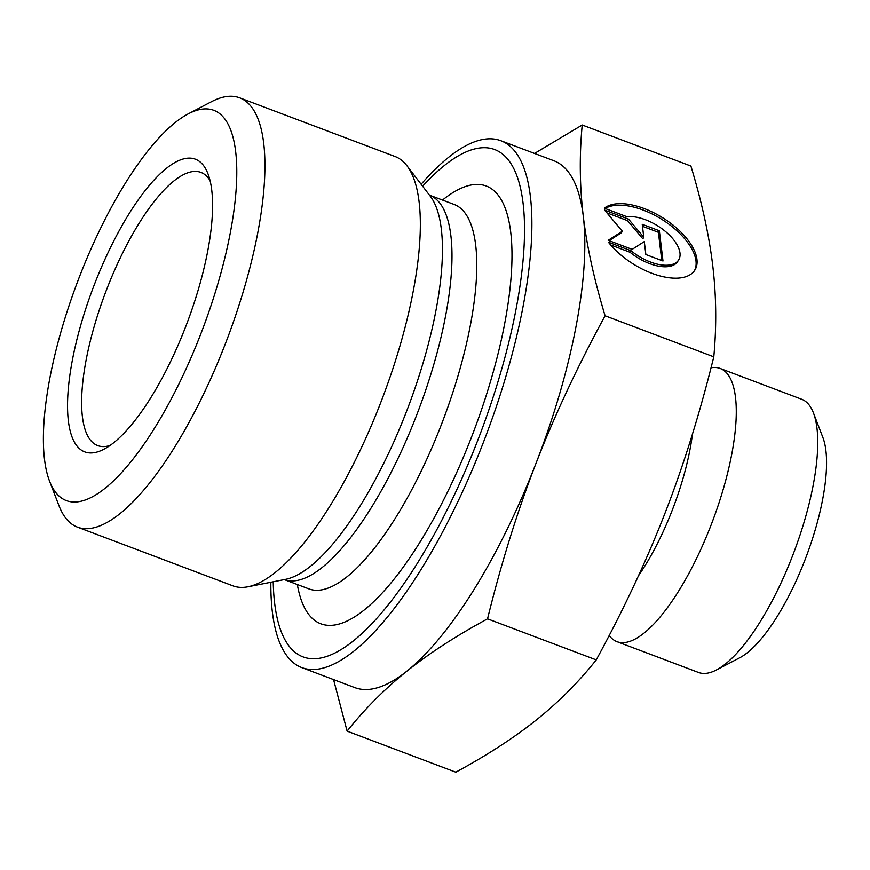 <?xml version="1.0" encoding="UTF-8"?>
<svg xmlns="http://www.w3.org/2000/svg" width="870" height="870" viewBox="0 0 870 870"><rect width="100%" height="100%" fill="white"/><g stroke="black" fill="none" stroke-linecap="round" stroke-linejoin="round"><path stroke-width="1.3" d="M604.335 208.191A55.201 27.394 -148.2 0 1 666.496 220.273A55.201 27.394 -148.2 0 1 694.902 270.048A55.201 27.394 -148.2 0 1 656.132 274.789A55.201 27.394 -148.2 0 1 608.413 242.197L631.011 250.734A36.072 17.9 31.8 0 0 678.643 259.945A36.072 17.9 31.8 0 0 665.485 231.507A36.072 17.9 31.8 0 0 626.933 216.728L604.335 208.191M694.39 270.798A55.201 27.394 31.8 0 0 666.463 222.448A55.201 27.394 31.8 0 0 605.15 208.495M678.643 259.945L677.686 261.489A36.072 17.9 -148.2 0 1 630.065 252.278L610.664 244.948M631.011 250.734L630.065 252.278M659.351 230.767L662.983 261L645.855 254.54L644.3 241.588L632.153 249.364L608.184 240.316L622.354 231.235L604.563 210.083L628.531 219.131L643.789 237.26L642.234 224.308L659.351 230.767L658.394 232.312L642.473 226.298M643.789 237.26L642.832 238.793L627.574 220.675L606.901 212.867M628.531 219.131L627.574 220.675M622.354 231.235L621.397 232.768L609.098 240.653M661.787 260.554L658.394 232.312M534.528 153.435L582.204 125.008C579.322 155.85 579.692 186.343 583.302 216.489A281.608 90.284 -69.3 0 0 553.798 160.711L500.815 140.701A281.608 90.284 110.7 0 1 485.808 436.055A281.608 90.284 110.7 0 1 301.857 667.616A281.608 90.284 110.7 0 1 272.343 611.838A281.608 90.284 110.7 0 1 270.842 582.258M605.085 315.777C577.582 366.303 554.549 415.512 535.974 463.405A281.608 90.284 -69.3 0 0 583.302 216.489C586.924 246.634 594.177 279.727 605.085 315.777L713.791 356.83C716.684 325.989 716.314 295.495 712.704 265.35C709.083 235.204 701.818 202.101 690.91 166.05L582.204 125.008M535.974 463.405C517.4 511.288 501.25 563.107 487.537 618.842C456.021 635.926 429.171 653.337 406.975 671.085A281.608 90.284 -69.3 0 0 535.974 463.405M301.857 667.616L354.829 687.615A281.608 90.284 -69.3 0 0 406.975 671.085C384.79 688.822 364.834 708.843 347.108 731.137L333.558 679.59M487.537 618.842L596.244 659.884C578.517 682.178 558.562 702.199 536.377 719.947C514.181 737.684 487.33 755.095 455.815 772.179L347.108 731.137M596.244 659.884C623.746 609.359 646.791 560.149 665.365 512.267C683.94 464.373 700.078 412.565 713.791 356.83M49.547 481.143L58.986 505.687A229.462 73.569 -69.3 0 0 77.495 527.155L232.921 585.836A229.462 73.569 -69.3 0 0 247.928 586.782A229.462 73.569 -69.3 0 0 382.8 397.166A229.462 73.569 -69.3 0 0 406.921 165.724A229.462 73.569 -69.3 0 0 395.034 156.502L239.62 97.821A229.462 73.569 -69.3 0 0 211.53 101.692L188.235 113.872A208.604 66.881 110.7 0 1 202.634 329.132A208.604 66.881 110.7 0 1 49.547 481.143A208.604 66.881 110.7 0 1 79.583 276.442A208.604 66.881 110.7 0 1 188.235 113.872M422.613 186.202A271.179 86.946 110.7 0 1 524.164 244.448A271.179 86.946 110.7 0 1 403.669 584.064A271.179 86.946 110.7 0 1 274.648 603.214A271.179 86.946 110.7 0 1 273.234 581.78M110.033 445.483A146.019 46.817 110.7 0 1 97.734 445.603A146.019 46.817 110.7 0 1 106.977 288.644A146.019 46.817 110.7 0 1 200.894 172.391A146.019 46.817 110.7 0 1 210.061 180.601M94.71 283.707A156.448 50.155 -69.3 0 0 103.943 449.224A156.448 50.155 -69.3 0 0 186.996 323.227A156.448 50.155 -69.3 0 0 207.963 173.782A156.448 50.155 -69.3 0 0 94.71 283.707M77.495 527.155A229.462 73.569 -69.3 0 0 227.385 338.474A229.462 73.569 -69.3 0 0 239.62 97.821M421.123 184.266A281.608 90.284 110.7 0 1 500.815 140.701M711.029 367.792A146.019 46.817 110.7 0 1 720.175 368.467A146.019 46.817 110.7 0 1 712.389 521.619A146.019 46.817 110.7 0 1 617.004 641.679A146.019 46.817 110.7 0 1 609.446 635.818L609.196 635.491M720.175 368.467L801.651 399.243A146.019 46.817 110.7 0 1 813.439 412.902A146.019 46.817 110.7 0 1 792.418 556.191A146.019 46.817 110.7 0 1 716.358 669.987A146.019 46.817 110.7 0 1 698.49 672.456L617.004 641.679M716.358 669.987L739.663 657.807A125.16 40.129 -69.3 0 0 804.848 560.269A125.16 40.129 -69.3 0 0 822.868 437.447L813.439 412.902M284.294 579.594A205.472 65.881 -69.3 0 0 418.372 410.596A205.472 65.881 -69.3 0 0 429.465 195.152L454.107 204.45A205.472 65.881 110.7 0 1 443.156 419.949A205.472 65.881 110.7 0 1 308.937 588.903L284.294 579.594M406.921 165.724L430.237 196.163A208.822 66.957 110.7 0 1 408.291 406.779A208.822 66.957 110.7 0 1 285.545 579.344L247.928 586.782M297.333 584.52A233.986 75.016 -69.3 0 0 473.671 431.476A233.986 75.016 -69.3 0 0 442.504 200.067M638.493 575.712A124.823 40.02 -69.3 0 0 672.249 510.19A124.823 40.02 -69.3 0 0 692.476 433.999"/></g></svg>
